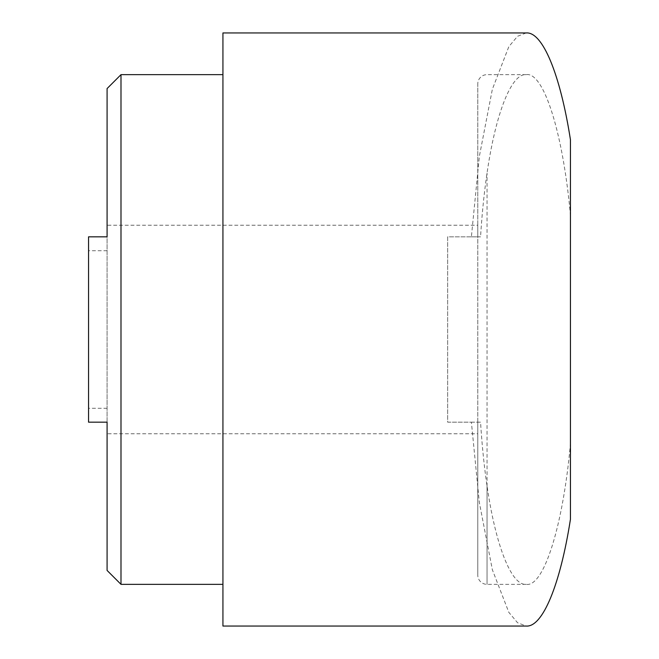 <?xml version="1.0" encoding="UTF-8"?>
<svg xmlns="http://www.w3.org/2000/svg" width="659" height="659" viewBox="0 0 659 659"><rect width="100%" height="100%" fill="white"/><g stroke="black" fill="none" stroke-linecap="round" stroke-linejoin="round"><path stroke-width="0.49" stroke-dasharray="3.29 2.47" d="M570.447 519.267L570.447 443.598C563.124 525.791 543.716 587.449 526.154 584.352C511.557 585.81 495.774 546.089 487.042 485.914C484.159 466.457 482.001 445.212 480.559 422.172L477.775 422.172L477.775 433.754L107.087 433.754L107.087 225.246L477.775 225.246L477.775 236.828L480.559 236.828C482.017 213.59 484.184 192.346 487.042 173.086C495.774 112.911 511.557 73.19 526.154 74.648C543.716 71.551 563.124 133.209 570.447 215.402L570.447 139.733M120.992 74.656L120.992 584.352M222.931 74.656L222.931 584.352L222.931 74.656M570.447 443.598L570.447 215.402M526.154 74.648L487.042 74.648A9.267 9.267 0 0 0 477.775 83.924L477.775 236.828L447.659 236.828L447.659 422.172L471.391 422.172L479.34 502.578L492.355 569.73L508.822 612.335L517.546 622.73L526.154 626.05M526.154 584.352L487.042 584.352A9.267 9.267 0 0 1 477.775 575.076L477.775 83.924M107.087 422.172L107.087 236.828M477.775 433.754L477.775 225.246M222.931 32.95L222.931 626.05M526.154 32.95L517.546 36.27L508.822 46.665L492.355 89.27L479.34 156.422L471.391 236.828L447.659 236.828L447.659 422.172L477.775 422.172L477.775 575.076M480.559 236.828L471.391 236.828M88.553 422.172L88.553 236.828M471.391 422.172L480.559 422.172M487.042 584.352L487.042 173.086M487.042 485.914L487.042 584.344M107.087 408.275L88.553 408.275M107.087 250.733L88.553 250.733"/><path stroke-width="0.99" d="M107.087 422.172L88.553 422.172L107.087 422.172L107.087 570.447L107.087 433.754M107.087 225.246L107.087 88.553L120.992 74.656L222.931 74.656M107.087 570.447L120.992 584.344M222.931 584.352L120.992 584.352L120.992 74.656M526.154 626.05L222.931 626.05L222.931 32.95L526.154 32.95C542.538 31.475 560.183 74.014 570.447 139.733L570.447 519.267C560.183 584.986 542.538 627.525 526.154 626.05M107.087 88.553L107.087 236.828L88.553 236.828L88.553 422.172M107.087 236.828L88.553 236.828"/></g></svg>
